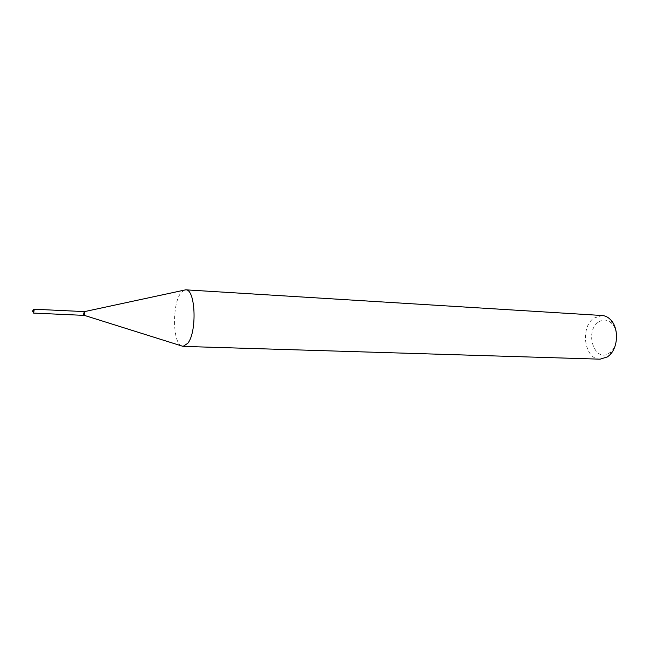 <?xml version="1.0" encoding="UTF-8"?>
<svg xmlns="http://www.w3.org/2000/svg" width="649" height="649" viewBox="0 0 649 649"><rect width="100%" height="100%" fill="white"/><g stroke="black" fill="none" stroke-linecap="round" stroke-linejoin="round"><path stroke-width="0.49" stroke-dasharray="3.25 2.43" d="M33.277 312.372L33.277 310.644M83.818 315.365L83.429 314.376L83.989 311.577M83.762 312.031L83.883 315.098L83.762 312.031M83.948 315.309L84.119 311.65M598.435 322.107C603.351 318.87 607.959 319.486 612.25 323.965C618.44 330.674 617.751 345.576 610.969 351.693L609.297 353.064C594.873 363.635 584.003 331.663 598.435 322.107M600.074 359.173C584.441 359.562 579.792 327.445 593.9 318.107L602.085 315.503M181.152 345.771C172.658 341.439 172.253 304.933 180.454 293.518L183.708 290.265M84.224 315.292L84.394 311.69M612.25 323.965L611.155 320.363M610.969 351.693L609.549 355.181"/><path stroke-width="0.97" d="M33.277 310.644L33.748 309.208L34.064 310.214L33.699 313.013L33.277 312.372M33.748 309.208L83.989 311.577L84.37 312.567L83.818 315.365L33.57 313.094M84.119 311.65L83.948 315.309M183.708 290.265L185.687 289.827L602.085 315.503C605.493 315.755 608.519 317.369 611.155 320.363C618.919 328.751 618.051 347.539 609.549 355.181L607.448 356.893L600.074 359.173L183.075 346.388L181.152 345.771M185.687 289.827L185.744 289.827C195.495 288.919 197.28 331.712 187.804 343.28L183.075 346.388M84.394 311.69L84.224 315.292M33.699 313.013L32.45 311.098L33.87 309.297M84.565 311.609L185.744 289.827M84.394 315.39L183.132 346.396"/></g></svg>
